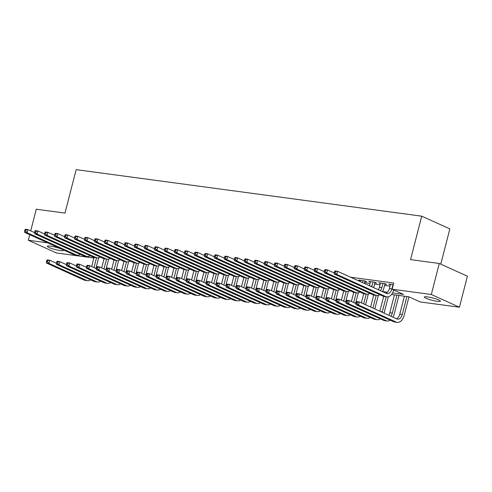 <?xml version="1.0" encoding="UTF-8"?>
<svg xmlns="http://www.w3.org/2000/svg" width="492" height="492" viewBox="0 0 492 492"><rect width="100%" height="100%" fill="white"/><g stroke="black" fill="none" stroke-linecap="round" stroke-linejoin="round"><path stroke-width="0.74" d="M50.498 246.154A8.284 1.193 14.4 0 1 59.058 248.189A8.284 1.193 14.4 0 1 63.388 250.416A8.284 1.193 14.4 0 1 60.221 250.551A8.284 1.193 14.4 0 1 51.66 248.515A8.284 1.193 14.4 0 1 47.337 246.295A8.284 1.193 14.4 0 1 50.498 246.154M427.53 296.916A8.284 1.193 14.4 0 1 436.09 298.958A8.284 1.193 14.4 0 1 440.42 301.178A8.284 1.193 14.4 0 1 437.253 301.319A8.284 1.193 14.4 0 1 428.692 299.277A8.284 1.193 14.4 0 1 424.362 297.057A8.284 1.193 14.4 0 1 427.53 296.916M440.783 264.161L449.842 228.891L421.724 216.172L76.149 169.648L64.999 213.085L36.285 209.217L30.719 230.883M421.724 216.172L410.568 259.616L439.282 263.478L467.4 276.197L459.436 307.223L420.229 301.947L408.834 296.793L391.558 294.462M93.886 258.005L56.432 252.962L28.321 240.25L47.816 242.87M364.916 281.498L366.663 281.738L364.763 280.877L358.766 280.071L360.39 280.803M374.898 282.845L376.651 283.078L374.75 282.224L368.754 281.412L370.378 282.144M384.885 284.192L386.638 284.425L384.738 283.564L378.742 282.759L380.365 283.49M392.579 292.912L403.514 294.382L392.118 289.228L393.711 283.023L350.618 277.224M364.597 282.722L370.039 283.46M374.584 284.068L380.027 284.8M384.572 285.415L390.015 286.147M393.274 284.714L388.729 284.105L390.353 284.837M439.282 263.478L431.318 294.505L459.436 307.223M29.741 234.696L28.321 240.25M392.118 289.228L431.318 294.505M382.591 291.565L387.45 292.223M90.159 255.766L94.015 257.507M390.482 284.339L389.381 288.62A6.476 4.065 -82.3 0 1 385.937 293.195M392.979 284.677L391.878 288.958A6.476 4.065 -82.3 0 1 387.216 293.656A6.476 4.065 -82.3 0 1 386.484 293.441L337.506 271.295L336.712 274.395L385.685 296.547A9.711 6.095 97.7 0 0 386.78 296.861A9.711 6.095 97.7 0 0 393.735 289.96M334.535 271.541L335.009 270.957L337.506 271.295L334.535 271.541L334.216 272.783L335.212 272.919L335.532 271.676M335.212 272.919L336.712 274.395L334.216 274.056L383.188 296.209A9.711 6.095 97.7 0 0 384.283 296.528L386.78 296.861M334.216 274.056L334.216 272.783M356.349 302.186L356.03 303.429L357.032 303.564L357.352 302.322L356.349 302.186L356.829 301.602L359.326 301.94L358.527 305.04L396.103 322.039A9.711 6.095 97.7 0 0 397.198 322.352A9.711 6.095 97.7 0 0 404.196 315.304L408.938 296.836M406.896 296.528L402.296 314.45A6.476 4.065 -82.3 0 1 397.634 319.142A6.476 4.065 -82.3 0 1 396.903 318.933L359.326 301.94L357.352 302.322M404.399 296.19L399.799 314.111A6.476 4.065 -82.3 0 1 396.355 318.687M357.032 303.564L358.527 305.04L356.03 304.702L393.606 321.7A9.711 6.095 97.7 0 0 394.701 322.014L397.198 322.352M356.03 304.702L356.03 303.429M380.494 282.992L379.393 287.273A6.476 4.065 -82.3 0 1 378.348 289.763M382.991 283.33L381.89 287.611A6.476 4.065 -82.3 0 1 380.421 290.698M382.542 291.658A9.711 6.095 97.7 0 0 383.791 288.472L385.015 283.693M324.548 270.194L324.228 271.436L325.224 271.572L325.544 270.329L324.548 270.194L325.021 269.61L327.518 269.948L326.725 273.048L375.697 295.2A9.711 6.095 97.7 0 0 376.792 295.52A9.711 6.095 97.7 0 0 379.879 294.714M334.216 272.974L327.518 269.948L325.544 270.329M325.224 271.572L326.725 273.048L324.228 272.716L373.2 294.868A9.711 6.095 97.7 0 0 374.295 295.182L376.792 295.52M324.228 272.716L324.228 271.436M370.507 281.652L369.455 285.741M373.004 281.984L371.903 286.264A6.476 4.065 -82.3 0 1 371.755 286.781M373.662 287.642A9.711 6.095 97.7 0 0 373.803 287.125L375.027 282.346M314.56 268.853L314.24 270.09L315.237 270.225L315.557 268.989L314.56 268.853L315.034 268.269L317.531 268.601L316.737 271.707L365.71 293.859A9.711 6.095 97.7 0 0 366.804 294.173A9.711 6.095 97.7 0 0 369.892 293.367M324.228 271.633L317.531 268.601L315.557 268.989M315.237 270.225L316.737 271.707L314.24 271.369L363.213 293.521A9.711 6.095 97.7 0 0 364.308 293.835L366.804 294.173M314.24 271.369L314.24 270.09M360.519 280.305L360.193 281.553M363.016 280.643L362.512 282.599M364.412 283.46L365.039 281M304.573 267.507L304.253 268.749L305.249 268.884L305.569 267.642L304.573 267.507L305.046 266.922L307.543 267.261L306.75 270.36L355.722 292.512A9.711 6.095 97.7 0 0 356.817 292.826A9.711 6.095 97.7 0 0 359.904 292.02M314.24 270.286L307.543 267.261L305.569 267.642M305.249 268.884L306.75 270.36L304.253 270.022L353.225 292.174A9.711 6.095 97.7 0 0 354.32 292.494L356.817 292.826M304.253 270.022L304.253 268.749M294.585 266.16L294.265 267.402L295.262 267.537L295.581 266.295L294.585 266.16L295.059 265.575L297.555 265.914L296.762 269.013L345.735 291.166A9.711 6.095 97.7 0 0 346.829 291.485A9.711 6.095 97.7 0 0 349.917 290.68M304.253 268.94L297.555 265.914L295.581 266.295M295.262 267.537L296.762 269.013L294.265 268.681L343.238 290.833A9.711 6.095 97.7 0 0 344.332 291.147L346.829 291.485M294.265 268.681L294.265 267.402M392.96 317.149A9.711 6.095 97.7 0 0 394.209 313.964L398.957 295.458M396.909 295.182L392.308 313.103A6.476 4.065 -82.3 0 1 390.839 316.19M394.412 294.849L389.812 312.764A6.476 4.065 -82.3 0 1 388.766 315.255M346.362 300.84L346.042 302.082L347.044 302.217L347.364 300.975L346.362 300.84L346.842 300.255L349.338 300.594L348.539 303.693L386.115 320.692A9.711 6.095 97.7 0 0 387.21 321.005A9.711 6.095 97.7 0 0 390.297 320.2M356.03 303.619L349.338 300.594L347.364 300.975M347.044 302.217L348.539 303.693L346.042 303.361L383.619 320.353A9.711 6.095 97.7 0 0 384.713 320.673L387.21 321.005M346.042 303.361L346.042 302.082M384.08 313.133A9.711 6.095 97.7 0 0 384.221 312.617L388.286 296.774M386.165 296.781L382.321 311.756A6.476 4.065 -82.3 0 1 382.173 312.272M383.68 296.393L379.873 311.233M336.374 299.499L336.054 300.741L337.057 300.87L337.377 299.634L336.374 299.499L336.854 298.915L339.351 299.247L338.551 302.352L376.128 319.345A9.711 6.095 97.7 0 0 377.223 319.665A9.711 6.095 97.7 0 0 380.31 318.859M346.042 302.279L339.351 299.247L337.377 299.634M337.057 300.87L338.551 302.352L336.054 302.014L373.631 319.013A9.711 6.095 97.7 0 0 374.726 319.326L377.223 319.665M336.054 302.014L336.054 300.741M374.83 308.951L378.299 295.428M376.177 295.434L372.93 308.09M373.692 295.052L370.611 307.045M326.387 298.152L326.067 299.394L327.069 299.53L327.389 298.287L326.387 298.152L326.866 297.568L329.363 297.906L328.564 301.006L366.14 318.004A9.711 6.095 97.7 0 0 367.235 318.318A9.711 6.095 97.7 0 0 370.322 317.512M336.054 300.932L329.363 297.906L327.389 298.287M327.069 299.53L328.564 301.006L326.067 300.667L363.643 317.666A9.711 6.095 97.7 0 0 364.738 317.98L367.235 318.318M326.067 300.667L326.067 299.394M365.568 304.763L368.311 294.081M366.189 294.087L363.668 303.902M363.705 293.706L361.356 302.857M316.399 296.805L316.079 298.047L317.082 298.183L317.401 296.94L316.399 296.805L316.879 296.221L319.376 296.559L318.576 299.659L356.153 316.657A9.711 6.095 97.7 0 0 357.247 316.971A9.711 6.095 97.7 0 0 360.335 316.165M326.067 299.585L319.376 296.559L317.401 296.94M317.082 298.183L318.576 299.659L316.079 299.327L353.656 316.319A9.711 6.095 97.7 0 0 354.75 316.639L357.247 316.971M316.079 299.327L316.079 298.047M284.597 264.819L284.278 266.061L285.274 266.19L285.594 264.954L284.597 264.819L285.071 264.235L287.568 264.567L286.774 267.673L335.747 289.825A9.711 6.095 97.7 0 0 336.842 290.139A9.711 6.095 97.7 0 0 339.929 289.333M294.265 267.599L287.568 264.567L285.594 264.954M285.274 266.19L286.774 267.673L284.278 267.334L333.25 289.487A9.711 6.095 97.7 0 0 334.345 289.8L336.842 290.139M284.278 267.334L284.278 266.061M355.581 303.416L358.324 292.74M356.202 292.746L353.68 302.562M353.717 292.359L351.368 301.51M306.411 295.464L306.092 296.707L307.094 296.836L307.414 295.6L306.411 295.464L306.891 294.88L309.388 295.212L308.589 298.318L346.165 315.311A9.711 6.095 97.7 0 0 347.26 315.63A9.711 6.095 97.7 0 0 350.347 314.825M316.079 298.244L309.388 295.212L307.414 295.6M307.094 296.836L308.589 298.318L306.092 297.98L343.668 314.978A9.711 6.095 97.7 0 0 344.763 315.292L347.26 315.63M306.092 297.98L306.092 296.707M274.61 263.472L274.29 264.714L275.286 264.85L275.606 263.607L274.61 263.472L275.083 262.888L277.58 263.226L276.787 266.326L325.759 288.478A9.711 6.095 97.7 0 0 326.854 288.792A9.711 6.095 97.7 0 0 329.941 287.986M284.278 266.252L277.58 263.226L275.606 263.607M275.286 264.85L276.787 266.326L274.29 265.988L323.262 288.14A9.711 6.095 97.7 0 0 324.357 288.46L326.854 288.792M274.29 265.988L274.29 264.714M345.593 302.076L348.336 291.393M346.214 291.399L343.693 301.215M343.73 291.018L341.38 300.169M296.424 294.118L296.104 295.36L297.106 295.495L297.426 294.253L296.424 294.118L296.904 293.533L299.4 293.872L298.601 296.971L336.177 313.97A9.711 6.095 97.7 0 0 337.272 314.283A9.711 6.095 97.7 0 0 340.359 313.478M306.092 296.897L299.4 293.872L297.426 294.253M297.106 295.495L298.601 296.971L296.104 296.633L333.681 313.632A9.711 6.095 97.7 0 0 334.775 313.945L337.272 314.283M296.104 296.633L296.104 295.36M264.622 262.125L264.302 263.368L265.299 263.503L265.618 262.261L264.622 262.125L265.096 261.541L267.593 261.879L266.799 264.979L315.772 287.131A9.711 6.095 97.7 0 0 316.866 287.451A9.711 6.095 97.7 0 0 319.954 286.645M274.29 264.905L267.593 261.879L265.618 262.261M265.299 263.503L266.799 264.979L264.302 264.647L313.275 286.799A9.711 6.095 97.7 0 0 314.37 287.113L316.866 287.451M264.302 264.647L264.302 263.368M335.606 300.729L338.348 290.046M336.227 290.052L333.705 299.868M333.742 289.671L331.393 298.822M286.436 292.771L286.116 294.013L287.119 294.148L287.439 292.906L286.436 292.771L286.916 292.187L289.413 292.525L288.613 295.624L326.19 312.623A9.711 6.095 97.7 0 0 327.285 312.937A9.711 6.095 97.7 0 0 330.372 312.131M296.104 295.551L289.413 292.525L287.439 292.906M287.119 294.148L288.613 295.624L286.116 295.292L323.693 312.285A9.711 6.095 97.7 0 0 324.788 312.605L327.285 312.937M286.116 295.292L286.116 294.013M254.635 260.785L254.315 262.027L255.311 262.156L255.631 260.92L254.635 260.785L255.108 260.2L257.605 260.532L256.812 263.638L305.784 285.791A9.711 6.095 97.7 0 0 306.879 286.104A9.711 6.095 97.7 0 0 309.966 285.298M264.302 263.564L257.605 260.532L255.631 260.92M255.311 262.156L256.812 263.638L254.315 263.3L303.287 285.452A9.711 6.095 97.7 0 0 304.382 285.766L306.879 286.104M254.315 263.3L254.315 262.027M325.618 299.382L328.361 288.706M326.239 288.712L323.718 298.527M323.754 288.324L321.405 297.476M276.449 291.43L276.129 292.672L277.131 292.802L277.451 291.565L276.449 291.43L276.928 290.846L279.425 291.178L278.626 294.284L316.202 311.276A9.711 6.095 97.7 0 0 317.297 311.596A9.711 6.095 97.7 0 0 320.384 310.79M286.116 294.21L279.425 291.178L277.451 291.565M277.131 292.802L278.626 294.284L276.129 293.945L313.705 310.944A9.711 6.095 97.7 0 0 314.8 311.258L317.297 311.596M276.129 293.945L276.129 292.672M244.647 259.438L244.327 260.68L245.323 260.815L245.643 259.573L244.647 259.438L245.121 258.853L247.617 259.192L246.824 262.291L295.797 284.444A9.711 6.095 97.7 0 0 296.891 284.757A9.711 6.095 97.7 0 0 299.979 283.952M254.315 262.218L247.617 259.192L245.643 259.573M245.323 260.815L246.824 262.291L244.327 261.953L293.3 284.105A9.711 6.095 97.7 0 0 294.394 284.425L296.891 284.757M244.327 261.953L244.327 260.68M315.63 298.041L318.373 287.359M316.251 287.365L313.73 297.18M313.767 286.984L311.418 296.135M266.461 290.083L266.141 291.325L267.144 291.461L267.464 290.219L266.461 290.083L266.941 289.499L269.438 289.837L268.638 292.937L306.215 309.935A9.711 6.095 97.7 0 0 307.309 310.249A9.711 6.095 97.7 0 0 310.397 309.443M276.129 292.863L269.438 289.837L267.464 290.219M267.144 291.461L268.638 292.937L266.141 292.605L303.718 309.597A9.711 6.095 97.7 0 0 304.812 309.911L307.309 310.249M266.141 292.605L266.141 291.325M234.659 258.091L234.34 259.333L235.336 259.469L235.656 258.226L234.659 258.091L235.133 257.507L237.63 257.845L236.837 260.945L285.809 283.097A9.711 6.095 97.7 0 0 286.904 283.417A9.711 6.095 97.7 0 0 289.991 282.611M244.327 260.871L237.63 257.845L235.656 258.226M235.336 259.469L236.837 260.945L234.34 260.612L283.312 282.765A9.711 6.095 97.7 0 0 284.407 283.078L286.904 283.417M234.34 260.612L234.34 259.333M305.643 296.694L308.386 286.012M306.264 286.024L303.742 295.833M303.779 285.637L301.43 294.788M256.473 288.736L256.154 289.979L257.156 290.114L257.476 288.872L256.473 288.736L256.953 288.152L259.45 288.49L258.651 291.596L296.227 308.589A9.711 6.095 97.7 0 0 297.322 308.902A9.711 6.095 97.7 0 0 300.409 308.097M266.141 291.516L259.45 288.49L257.476 288.872M257.156 290.114L258.651 291.596L256.154 291.258L293.73 308.25A9.711 6.095 97.7 0 0 294.825 308.57L297.322 308.902M256.154 291.258L256.154 289.979M224.672 256.75L224.352 257.993L225.348 258.122L225.668 256.885L224.672 256.75L225.145 256.166L227.642 256.498L226.849 259.604L275.821 281.756A9.711 6.095 97.7 0 0 276.916 282.07A9.711 6.095 97.7 0 0 280.003 281.264M234.34 259.53L227.642 256.498L225.668 256.885M225.348 258.122L226.849 259.604L224.352 259.266L273.324 281.418A9.711 6.095 97.7 0 0 274.419 281.731L276.916 282.07M224.352 259.266L224.352 257.993M295.655 295.348L298.398 284.671M296.276 284.677L293.755 294.493M293.792 284.29L291.442 293.441M246.486 287.396L246.166 288.638L247.168 288.767L247.488 287.531L246.486 287.396L246.966 286.811L249.462 287.143L248.663 290.249L286.239 307.242A9.711 6.095 97.7 0 0 287.334 307.562A9.711 6.095 97.7 0 0 290.421 306.756M256.154 290.175L249.462 287.143L247.488 287.531M247.168 288.767L248.663 290.249L246.166 289.911L283.743 306.91A9.711 6.095 97.7 0 0 284.837 307.223L287.334 307.562M246.166 289.911L246.166 288.638M214.684 255.403L214.364 256.646L215.361 256.781L215.68 255.539L214.684 255.403L215.158 254.819L217.655 255.157L216.861 258.257L265.834 280.409A9.711 6.095 97.7 0 0 266.928 280.723A9.711 6.095 97.7 0 0 270.016 279.917M224.352 258.183L217.655 255.157L215.68 255.539M215.361 256.781L216.861 258.257L214.364 257.925L263.337 280.071A9.711 6.095 97.7 0 0 264.432 280.391L266.928 280.723M214.364 257.925L214.364 256.646M285.668 294.007L288.41 283.324M286.289 283.33L283.767 293.146M283.804 282.949L281.455 292.1M236.498 286.049L236.178 287.291L237.181 287.426L237.501 286.184L236.498 286.049L236.978 285.465L239.475 285.803L238.675 288.902L276.252 305.901A9.711 6.095 97.7 0 0 277.347 306.215A9.711 6.095 97.7 0 0 280.434 305.409M246.166 288.829L239.475 285.803L237.501 286.184M237.181 287.426L238.675 288.902L236.178 288.57L273.755 305.563A9.711 6.095 97.7 0 0 274.85 305.876L277.347 306.215M236.178 288.57L236.178 287.291M204.697 254.056L204.377 255.299L205.373 255.434L205.693 254.192L204.697 254.056L205.17 253.472L207.667 253.81L206.874 256.916L255.846 279.062A9.711 6.095 97.7 0 0 256.941 279.382A9.711 6.095 97.7 0 0 260.028 278.577M214.364 256.836L207.667 253.81L205.693 254.192M205.373 255.434L206.874 256.916L204.377 256.578L253.349 278.73A9.711 6.095 97.7 0 0 254.444 279.044L256.941 279.382M204.377 256.578L204.377 255.299M275.68 292.66L278.423 281.978M276.301 281.99L273.78 291.799M273.816 281.602L271.467 290.754M226.511 284.702L226.191 285.944L227.193 286.08L227.513 284.837L226.511 284.702L226.99 284.118L229.487 284.456L228.688 287.562L266.264 304.554A9.711 6.095 97.7 0 0 267.359 304.868A9.711 6.095 97.7 0 0 270.446 304.062M236.178 287.482L229.487 284.456L227.513 284.837M227.193 286.08L228.688 287.562L226.191 287.223L263.767 304.216A9.711 6.095 97.7 0 0 264.862 304.536L267.359 304.868M226.191 287.223L226.191 285.944M194.709 252.716L194.389 253.958L195.385 254.087L195.705 252.851L194.709 252.716L195.183 252.132L197.679 252.464L196.886 255.569L245.859 277.722A9.711 6.095 97.7 0 0 246.953 278.035A9.711 6.095 97.7 0 0 250.041 277.23M204.377 255.496L197.679 252.464L195.705 252.851M195.385 254.087L196.886 255.569L194.389 255.231L243.362 277.383A9.711 6.095 97.7 0 0 244.456 277.697L246.953 278.035M194.389 255.231L194.389 253.958M265.692 291.313L268.435 280.637M266.313 280.643L263.792 290.458M263.829 280.255L261.48 289.407M216.523 283.361L216.203 284.604L217.206 284.739L217.525 283.497L216.523 283.361L217.003 282.777L219.5 283.109L218.7 286.215L256.277 303.207A9.711 6.095 97.7 0 0 257.371 303.527A9.711 6.095 97.7 0 0 260.459 302.721M226.191 286.141L219.5 283.109L217.525 283.497M217.206 284.739L218.7 286.215L216.203 285.877L253.78 302.875A9.711 6.095 97.7 0 0 254.874 303.189L257.371 303.527M216.203 285.877L216.203 284.604M184.721 251.369L184.402 252.611L185.398 252.747L185.718 251.504L184.721 251.369L185.195 250.785L187.692 251.123L186.898 254.223L235.871 276.375A9.711 6.095 97.7 0 0 236.966 276.688A9.711 6.095 97.7 0 0 240.053 275.883M194.389 254.149L187.692 251.123L185.718 251.504M185.398 252.747L186.898 254.223L184.402 253.89L233.374 276.037A9.711 6.095 97.7 0 0 234.469 276.356L236.966 276.688M184.402 253.89L184.402 252.611M255.705 289.972L258.448 279.29M256.326 279.296L253.804 289.112M253.841 278.915L251.492 288.066M206.535 282.014L206.216 283.257L207.218 283.392L207.538 282.15L206.535 282.014L207.015 281.43L209.512 281.768L208.713 284.868L246.289 301.867A9.711 6.095 97.7 0 0 247.384 302.18A9.711 6.095 97.7 0 0 250.471 301.375M216.203 284.794L209.512 281.768L207.538 282.15M207.218 283.392L208.713 284.868L206.216 284.536L243.792 301.528A9.711 6.095 97.7 0 0 244.887 301.848L247.384 302.18M206.216 284.536L206.216 283.257M174.734 250.022L174.414 251.264L175.41 251.4L175.73 250.157L174.734 250.022L175.207 249.438L177.704 249.776L176.911 252.882L225.883 275.028A9.711 6.095 97.7 0 0 226.978 275.348A9.711 6.095 97.7 0 0 230.065 274.542M184.402 252.802L177.704 249.776L175.73 250.157M175.41 251.4L176.911 252.882L174.414 252.544L223.386 274.696A9.711 6.095 97.7 0 0 224.481 275.01L226.978 275.348M174.414 252.544L174.414 251.264M245.717 288.626L248.46 277.943M246.338 277.955L243.817 287.765M243.854 277.568L241.504 286.719M196.548 280.674L196.228 281.91L197.23 282.045L197.55 280.803L196.548 280.674L197.028 280.083L199.524 280.422L198.725 283.527L236.301 300.52A9.711 6.095 97.7 0 0 237.396 300.84A9.711 6.095 97.7 0 0 240.483 300.028M206.216 283.447L199.524 280.422L197.55 280.803M197.23 282.045L198.725 283.527L196.228 283.189L233.805 300.182A9.711 6.095 97.7 0 0 234.899 300.501L237.396 300.84M196.228 283.189L196.228 281.91M164.746 248.681L164.426 249.924L165.423 250.053L165.743 248.817L164.746 248.681L165.22 248.097L167.717 248.429L166.923 251.535L215.896 273.687A9.711 6.095 97.7 0 0 216.99 274.001A9.711 6.095 97.7 0 0 220.078 273.195M174.414 251.461L167.717 248.429L165.743 248.817M165.423 250.053L166.923 251.535L164.426 251.197L213.399 273.349A9.711 6.095 97.7 0 0 214.494 273.663L216.99 274.001M164.426 251.197L164.426 249.924M235.73 287.279L238.472 276.602M236.351 276.609L233.829 286.424M233.866 276.221L231.517 285.372M186.56 279.327L186.24 280.569L187.243 280.704L187.563 279.462L186.56 279.327L187.04 278.743L189.537 279.075L188.737 282.18L226.314 299.173A9.711 6.095 97.7 0 0 227.409 299.493A9.711 6.095 97.7 0 0 230.496 298.687M196.228 282.107L189.537 279.075L187.563 279.462M187.243 280.704L188.737 282.18L186.24 281.842L223.817 298.841A9.711 6.095 97.7 0 0 224.912 299.154L227.409 299.493M186.24 281.842L186.24 280.569M154.759 247.335L154.439 248.577L155.435 248.712L155.755 247.47L154.759 247.335L155.232 246.75L157.729 247.089L156.936 250.188L205.908 272.34A9.711 6.095 97.7 0 0 207.003 272.654A9.711 6.095 97.7 0 0 210.09 271.848M164.426 250.114L157.729 247.089L155.755 247.47M155.435 248.712L156.936 250.188L154.439 249.856L203.411 272.002A9.711 6.095 97.7 0 0 204.506 272.322L207.003 272.654M154.439 249.856L154.439 248.577M225.742 285.938L228.485 275.256M226.363 275.262L223.842 285.077M223.878 274.88L221.529 284.032M176.573 277.98L176.253 279.222L177.255 279.358L177.575 278.115L176.573 277.98L177.052 277.396L179.549 277.734L178.75 280.834L216.326 297.832A9.711 6.095 97.7 0 0 217.421 298.146A9.711 6.095 97.7 0 0 220.508 297.34M186.24 280.76L179.549 277.734L177.575 278.115M177.255 279.358L178.75 280.834L176.253 280.502L213.829 297.494A9.711 6.095 97.7 0 0 214.924 297.814L217.421 298.146M176.253 280.502L176.253 279.222M144.771 245.994L144.451 247.23L145.447 247.365L145.767 246.123L144.771 245.994L145.251 245.403L147.748 245.742L146.948 248.847L195.921 270.994A9.711 6.095 97.7 0 0 197.015 271.313A9.711 6.095 97.7 0 0 200.103 270.508M154.439 248.767L147.748 245.742L145.767 246.123M145.447 247.365L146.948 248.847L144.451 248.509L193.424 270.661A9.711 6.095 97.7 0 0 194.518 270.975L197.015 271.313M144.451 248.509L144.451 247.23M215.754 284.591L218.497 273.909M216.375 273.921L213.86 283.73M213.891 273.534L211.542 282.685M166.585 276.639L166.265 277.875L167.268 278.011L167.588 276.768L166.585 276.639L167.065 276.049L169.562 276.387L168.762 279.493L206.339 296.485A9.711 6.095 97.7 0 0 207.433 296.805A9.711 6.095 97.7 0 0 210.521 295.993M176.253 279.413L169.562 276.387L167.588 276.768M167.268 278.011L168.762 279.493L166.265 279.155L203.842 296.153A9.711 6.095 97.7 0 0 204.936 296.467L207.433 296.805M166.265 279.155L166.265 277.875M134.783 244.647L134.464 245.889L135.46 246.025L135.78 244.782L134.783 244.647L135.263 244.063L137.76 244.395L136.96 247.501L185.933 269.653A9.711 6.095 97.7 0 0 187.028 269.967A9.711 6.095 97.7 0 0 190.115 269.161M144.451 247.427L137.76 244.395L135.78 244.782M135.46 246.025L136.96 247.501L134.464 247.162L183.436 269.315A9.711 6.095 97.7 0 0 184.531 269.628L187.028 269.967M134.464 247.162L134.464 245.889M205.767 283.244L208.51 272.568M206.388 272.574L203.873 282.39M203.903 272.187L201.554 281.338M156.597 275.292L156.278 276.535L157.28 276.67L157.6 275.428L156.597 275.292L157.077 274.708L159.574 275.04L158.775 278.146L196.351 295.145A9.711 6.095 97.7 0 0 197.446 295.458A9.711 6.095 97.7 0 0 200.533 294.653M166.265 278.072L159.574 275.04L157.6 275.428M157.28 276.67L158.775 278.146L156.278 277.808L193.854 294.806A9.711 6.095 97.7 0 0 194.949 295.12L197.446 295.458M156.278 277.808L156.278 276.535M124.796 243.3L124.476 244.542L125.472 244.678L125.792 243.435L124.796 243.3L125.275 242.716L127.772 243.054L126.973 246.154L175.945 268.306A9.711 6.095 97.7 0 0 177.04 268.62A9.711 6.095 97.7 0 0 180.127 267.814M134.464 246.08L127.772 243.054L125.792 243.435M125.472 244.678L126.973 246.154L124.476 245.822L173.448 267.968A9.711 6.095 97.7 0 0 174.543 268.288L177.04 268.62M124.476 245.822L124.476 244.542M195.779 281.904L198.522 271.221M196.4 271.227L193.885 281.043M193.916 270.846L191.566 279.997M146.61 273.946L146.29 275.188L147.292 275.323L147.612 274.081L146.61 273.946L147.09 273.361L149.586 273.7L148.787 276.799L186.363 293.798A9.711 6.095 97.7 0 0 187.458 294.111A9.711 6.095 97.7 0 0 190.545 293.306M156.278 276.725L149.586 273.7L147.612 274.081M147.292 275.323L148.787 276.799L146.29 276.467L183.867 293.46A9.711 6.095 97.7 0 0 184.961 293.779L187.458 294.111M146.29 276.467L146.29 275.188M114.808 241.959L114.488 243.196L115.485 243.331L115.805 242.089L114.808 241.959L115.288 241.369L117.785 241.707L116.985 244.813L165.958 266.959A9.711 6.095 97.7 0 0 167.052 267.279A9.711 6.095 97.7 0 0 170.14 266.473M124.476 244.733L117.785 241.707L115.805 242.089M115.485 243.331L116.985 244.813L114.488 244.475L163.461 266.627A9.711 6.095 97.7 0 0 164.556 266.941L167.052 267.279M114.488 244.475L114.488 243.196M185.792 280.557L188.534 269.874M186.413 269.887L183.897 279.696M183.928 269.499L181.579 278.65M136.622 272.605L136.302 273.841L137.305 273.976L137.625 272.734L136.622 272.605L137.102 272.014L139.599 272.353L138.799 275.458L176.376 292.451A9.711 6.095 97.7 0 0 177.471 292.771A9.711 6.095 97.7 0 0 180.558 291.959M146.29 275.379L139.599 272.353L137.625 272.734M137.305 273.976L138.799 275.458L136.302 275.12L173.879 292.119A9.711 6.095 97.7 0 0 174.974 292.433L177.471 292.771M136.302 275.12L136.302 273.841M104.821 240.613L104.501 241.855L105.497 241.99L105.817 240.748L104.821 240.613L105.3 240.028L107.797 240.36L106.998 243.466L155.97 265.618A9.711 6.095 97.7 0 0 157.065 265.932A9.711 6.095 97.7 0 0 160.152 265.127M114.488 243.392L107.797 240.36L105.817 240.748M105.497 241.99L106.998 243.466L104.501 243.128L153.473 265.28A9.711 6.095 97.7 0 0 154.568 265.6L157.065 265.932M104.501 243.128L104.501 241.855M175.804 279.21L178.547 268.534M176.425 268.54L173.91 278.355M173.94 268.152L171.591 277.303M126.635 271.258L126.315 272.5L127.317 272.636L127.637 271.393L126.635 271.258L127.114 270.674L129.611 271.006L128.812 274.112L166.388 291.11A9.711 6.095 97.7 0 0 167.483 291.424A9.711 6.095 97.7 0 0 170.57 290.618M136.302 274.038L129.611 271.006L127.637 271.393M127.317 272.636L128.812 274.112L126.315 273.773L163.891 290.772A9.711 6.095 97.7 0 0 164.986 291.086L167.483 291.424M126.315 273.773L126.315 272.5M94.833 239.266L94.513 240.508L95.51 240.643L95.829 239.401L94.833 239.266L95.313 238.681L97.81 239.02L97.01 242.119L145.983 264.272A9.711 6.095 97.7 0 0 147.077 264.591A9.711 6.095 97.7 0 0 150.165 263.78M104.501 242.046L97.81 239.02L95.829 239.401M95.51 240.643L97.01 242.119L94.513 241.787L143.486 263.933A9.711 6.095 97.7 0 0 144.58 264.253L147.077 264.591M94.513 241.787L94.513 240.508M165.816 277.869L168.559 267.187M166.437 267.193L163.922 277.008M163.953 266.812L161.604 275.963M116.647 269.911L116.327 271.154L117.33 271.289L117.65 270.047L116.647 269.911L117.127 269.327L119.624 269.665L118.824 272.765L156.401 289.763A9.711 6.095 97.7 0 0 157.495 290.077A9.711 6.095 97.7 0 0 160.583 289.271M126.315 272.691L119.624 269.665L117.65 270.047M117.33 271.289L118.824 272.765L116.327 272.433L153.904 289.425A9.711 6.095 97.7 0 0 154.998 289.745L157.495 290.077M116.327 272.433L116.327 271.154M84.845 237.925L84.526 239.161L85.522 239.297L85.842 238.054L84.845 237.925L85.325 237.335L87.822 237.673L87.022 240.779L135.995 262.925A9.711 6.095 97.7 0 0 137.09 263.245A9.711 6.095 97.7 0 0 140.177 262.439M94.513 240.699L87.822 237.673L85.842 238.054M85.522 239.297L87.022 240.779L84.526 240.44L133.498 262.593A9.711 6.095 97.7 0 0 134.593 262.906L137.09 263.245M84.526 240.44L84.526 239.161M74.858 236.578L74.538 237.82L75.534 237.956L75.854 236.713L74.858 236.578L75.338 235.994L77.834 236.326L77.035 239.432L126.007 261.584A9.711 6.095 97.7 0 0 127.102 261.898A9.711 6.095 97.7 0 0 130.189 261.092M84.526 239.358L77.834 236.326L75.854 236.713M75.534 237.956L77.035 239.432L74.538 239.094L123.51 261.246A9.711 6.095 97.7 0 0 124.605 261.566L127.102 261.898M74.538 239.094L74.538 237.82M64.87 235.231L64.55 236.474L65.547 236.609L65.867 235.367L64.87 235.231L65.35 234.647L67.847 234.985L67.047 238.085L116.02 260.237A9.711 6.095 97.7 0 0 117.114 260.557A9.711 6.095 97.7 0 0 120.202 259.745M74.538 238.011L67.847 234.985L65.867 235.367M65.547 236.609L67.047 238.085L64.55 237.753L113.523 259.899A9.711 6.095 97.7 0 0 114.618 260.219L117.114 260.557M64.55 237.753L64.55 236.474M155.829 276.522L158.572 265.84M156.45 265.852L153.935 275.661M153.965 265.465L151.616 274.616M106.659 268.57L106.34 269.807L107.342 269.942L107.662 268.7L106.659 268.57L107.139 267.986L109.636 268.318L108.837 271.424L146.413 288.417A9.711 6.095 97.7 0 0 147.508 288.736A9.711 6.095 97.7 0 0 150.595 287.931M116.327 271.344L109.636 268.318L107.662 268.7M107.342 269.942L108.837 271.424L106.34 271.086L143.916 288.084A9.711 6.095 97.7 0 0 145.011 288.398L147.508 288.736M106.34 271.086L106.34 269.807M145.841 275.176L148.584 264.499M146.462 264.505L143.947 274.321M143.978 264.118L141.628 273.275M96.672 267.224L96.352 268.466L97.355 268.601L97.674 267.359L96.672 267.224L97.152 266.639L99.648 266.978L98.849 270.077L136.432 287.076A9.711 6.095 97.7 0 0 137.52 287.389A9.711 6.095 97.7 0 0 140.607 286.584M106.34 270.003L99.648 266.978L97.674 267.359M97.355 268.601L98.849 270.077L96.352 269.739L133.935 286.738A9.711 6.095 97.7 0 0 135.023 287.051L137.52 287.389M96.352 269.739L96.352 268.466M135.853 273.835L138.596 263.152M136.475 263.159L133.959 272.974M133.99 262.777L131.641 271.928M86.684 265.877L86.364 267.119L87.367 267.254L87.687 266.012L86.684 265.877L87.164 265.293L89.661 265.631L88.861 268.73L126.444 285.729A9.711 6.095 97.7 0 0 127.533 286.043A9.711 6.095 97.7 0 0 130.62 285.237M96.352 268.657L89.661 265.631L87.687 266.012M87.367 267.254L88.861 268.73L86.364 268.398L123.947 285.391A9.711 6.095 97.7 0 0 125.036 285.711L127.533 286.043M86.364 268.398L86.364 267.119M54.883 233.891L54.563 235.127L55.559 235.262L55.879 234.02L54.883 233.891L55.362 233.306L57.859 233.638L57.06 236.744L106.032 258.897A9.711 6.095 97.7 0 0 107.127 259.21A9.711 6.095 97.7 0 0 110.214 258.405M64.55 236.664L57.859 233.638L55.879 234.02M55.559 235.262L57.06 236.744L54.563 236.406L103.535 258.558A9.711 6.095 97.7 0 0 104.63 258.872L107.127 259.21M54.563 236.406L54.563 235.127M125.866 272.488L128.609 261.805M126.487 261.818L123.972 271.627M124.002 261.43L121.653 270.582M76.697 264.536L76.377 265.772L77.379 265.908L77.699 264.671L76.697 264.536L77.176 263.952L79.673 264.284L78.874 267.39L116.456 284.382A9.711 6.095 97.7 0 0 117.545 284.702A9.711 6.095 97.7 0 0 120.632 283.896M86.364 267.316L79.673 264.284L77.699 264.671M77.379 265.908L78.874 267.39L76.377 267.051L113.96 284.05A9.711 6.095 97.7 0 0 115.048 284.364L117.545 284.702M76.377 267.051L76.377 265.772M44.895 232.544L44.575 233.786L45.571 233.921L45.891 232.679L44.895 232.544L45.375 231.96L47.872 232.298L47.072 235.397L96.051 257.55A9.711 6.095 97.7 0 0 97.139 257.863A9.711 6.095 97.7 0 0 100.227 257.058M54.563 235.324L47.872 232.298L45.891 232.679M45.571 233.921L47.072 235.397L44.575 235.059L93.554 257.211A9.711 6.095 97.7 0 0 94.642 257.531L97.139 257.863M44.575 235.059L44.575 233.786M115.878 271.141L118.621 260.465M116.499 260.471L113.984 270.286M114.015 260.09L111.666 269.241M66.709 263.189L66.389 264.432L67.392 264.567L67.712 263.325L66.709 263.189L67.189 262.605L69.686 262.943L68.886 266.043L106.469 283.041A9.711 6.095 97.7 0 0 107.557 283.355A9.711 6.095 97.7 0 0 110.645 282.549M76.377 265.969L69.686 262.943L67.712 263.325M67.392 264.567L68.886 266.043L66.389 265.705L103.972 282.703A9.711 6.095 97.7 0 0 105.06 283.017L107.557 283.355M66.389 265.705L66.389 264.432M34.907 231.197L34.588 232.439L35.584 232.575L35.904 231.332L34.907 231.197L35.387 230.613L37.884 230.951L37.084 234.051L86.063 256.203A9.711 6.095 97.7 0 0 87.152 256.523A9.711 6.095 97.7 0 0 90.239 255.711M44.575 233.977L37.884 230.951L35.904 231.332M35.584 232.575L37.084 234.051L34.588 233.718L83.566 255.871A9.711 6.095 97.7 0 0 84.655 256.184L87.152 256.523M34.588 233.718L34.588 232.439M105.891 269.8L108.634 259.118M106.512 259.124L103.996 268.94M104.027 258.743L101.678 267.894M56.721 261.842L56.402 263.085L57.404 263.22L57.724 261.978L56.721 261.842L57.201 261.258L59.698 261.596L58.899 264.696L96.481 281.695A9.711 6.095 97.7 0 0 97.57 282.008A9.711 6.095 97.7 0 0 100.657 281.203M66.389 264.622L59.698 261.596L57.724 261.978M57.404 263.22L58.899 264.696L56.402 264.364L93.984 281.356A9.711 6.095 97.7 0 0 95.073 281.676L97.57 282.008M56.402 264.364L56.402 263.085M24.92 229.856L24.6 231.092L25.596 231.228L25.916 229.992L24.92 229.856L25.399 229.272L27.896 229.604L27.097 232.71L76.076 254.862A9.711 6.095 97.7 0 0 77.164 255.176A9.711 6.095 97.7 0 0 80.251 254.37M34.588 232.636L27.896 229.604L25.916 229.992M25.596 231.228L27.097 232.71L24.6 232.372L73.579 254.524A9.711 6.095 97.7 0 0 74.667 254.838L77.164 255.176M24.6 232.372L24.6 231.092M95.903 268.454L98.646 257.777M96.524 257.783L94.009 267.593M94.04 257.396L91.69 266.547M46.734 260.502L46.414 261.738L47.416 261.873L47.736 260.637L46.734 260.502L47.214 259.917L49.71 260.25L48.911 263.355L86.494 280.348A9.711 6.095 97.7 0 0 87.582 280.668A9.711 6.095 97.7 0 0 90.669 279.862M56.402 263.281L49.71 260.25L47.736 260.637M47.416 261.873L48.911 263.355L46.414 263.017L83.997 280.016A9.711 6.095 97.7 0 0 85.085 280.329L87.582 280.668M46.414 263.017L46.414 261.738M391.878 288.958L389.381 288.62M385.685 296.547L383.188 296.209M402.296 314.45L399.799 314.111M396.103 322.039L393.606 321.7M381.89 287.611L379.393 287.273M375.697 295.2L373.2 294.868M371.903 286.264L370.07 286.018M365.71 293.859L363.213 293.521M355.722 292.512L353.225 292.174M345.735 291.166L343.238 290.833M392.308 313.103L389.812 312.764M386.115 320.692L383.619 320.353M382.321 311.756L380.488 311.51M376.128 319.345L373.631 319.013M366.14 318.004L363.643 317.666M356.153 316.657L353.656 316.319M335.747 289.825L333.25 289.487M346.165 315.311L343.668 314.978M325.759 288.478L323.262 288.14M336.177 313.97L333.681 313.632M315.772 287.131L313.275 286.799M326.19 312.623L323.693 312.285M305.784 285.791L303.287 285.452M316.202 311.276L313.705 310.944M295.797 284.444L293.3 284.105M306.215 309.935L303.718 309.597M285.809 283.097L283.312 282.765M296.227 308.589L293.73 308.25M275.821 281.756L273.324 281.418M286.239 307.242L283.743 306.91M265.834 280.409L263.337 280.071M276.252 305.901L273.755 305.563M255.846 279.062L253.349 278.73M266.264 304.554L263.767 304.216M245.859 277.722L243.362 277.383M256.277 303.207L253.78 302.875M235.871 276.375L233.374 276.037M246.289 301.867L243.792 301.528M225.883 275.028L223.386 274.696M236.301 300.52L233.805 300.182M215.896 273.687L213.399 273.349M226.314 299.173L223.817 298.841M205.908 272.34L203.411 272.002M216.326 297.832L213.829 297.494M195.921 270.994L193.424 270.661M206.339 296.485L203.842 296.153M185.933 269.653L183.436 269.315M196.351 295.145L193.854 294.806M175.945 268.306L173.448 267.968M186.363 293.798L183.867 293.46M165.958 266.959L163.461 266.627M176.376 292.451L173.879 292.119M155.97 265.618L153.473 265.28M166.388 291.11L163.891 290.772M145.983 264.272L143.486 263.933M156.401 289.763L153.904 289.425M135.995 262.925L133.498 262.593M126.007 261.584L123.51 261.246M116.02 260.237L113.523 259.899M146.413 288.417L143.916 288.084M136.432 287.076L133.935 286.738M126.444 285.729L123.947 285.391M106.032 258.897L103.535 258.558M116.456 284.382L113.96 284.05M96.051 257.55L93.554 257.211M106.469 283.041L103.972 282.703M86.063 256.203L83.566 255.871M96.481 281.695L93.984 281.356M76.076 254.862L73.579 254.524M86.494 280.348L83.997 280.016"/></g></svg>
